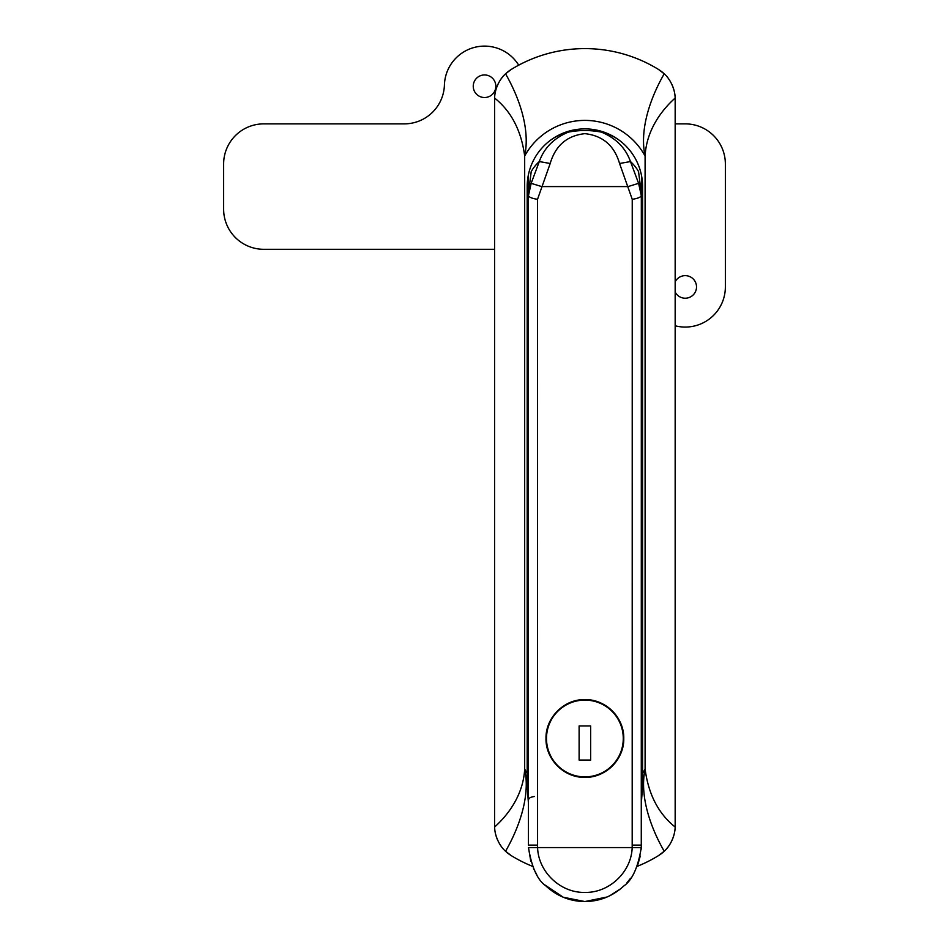 <?xml version="1.0" encoding="UTF-8"?>
<svg xmlns="http://www.w3.org/2000/svg" width="949" height="949" viewBox="0 0 949 949"><rect width="100%" height="100%" fill="white"/><g stroke="black" fill="none" stroke-linecap="round" stroke-linejoin="round"><path stroke-width="1.42" d="M641.322 688.654L642.58 693.328L642.58 186.585L641.322 198.543A57.699 57.699 0 0 0 584.881 128.886A57.699 57.699 0 0 0 527.181 186.585L528.439 198.543A57.699 57.699 0 0 1 528.107 196.87L528.107 176.289M528.439 793.364L527.205 788.655L527.181 773.257L527.181 693.328L528.439 688.654M528.439 693.328L527.181 693.328L527.181 186.585M641.322 693.328L642.58 693.328L642.58 773.257A68.696 68.696 0 0 0 645.095 769.046C648.464 794.408 658.487 813.732 675.166 827.042C675.071 835.535 670.314 846.057 664.205 851.241C651.975 829.984 639.045 797.575 645.095 769.046L645.095 156.016C638.962 128.008 651.868 95.137 664.205 73.82C670.314 79.016 675.059 89.479 675.166 98.032C660.445 111.223 646.423 131.14 645.095 156.016A68.696 68.696 0 0 0 524.678 156.016C521.309 130.665 511.274 111.33 494.595 98.032L494.571 825.725L494.571 99.337M494.571 825.725L494.595 827.042C509.316 813.851 523.338 793.933 524.678 769.046L524.678 156.016C530.716 127.486 517.786 95.09 505.556 73.82L511.297 69.419A35.125 35.125 0 0 0 494.595 98.032C494.69 89.538 499.447 79.004 505.556 73.82M664.205 851.241L658.464 855.654A35.125 35.125 0 0 0 675.166 827.042L675.166 98.032A35.125 35.125 0 0 0 671.939 84.568M658.464 855.654A140.488 140.488 0 0 1 637.17 866.366M532.591 866.366A140.488 140.488 0 0 1 511.297 855.654L505.556 851.241C499.447 846.045 494.702 835.595 494.595 827.042A35.125 35.125 0 0 0 497.822 840.506M642.58 773.257L642.556 788.655L641.322 793.364M528.439 803.364L527.549 791.264M642.212 791.264L641.322 803.388M658.464 69.419L664.205 73.82A35.125 35.125 0 0 0 658.464 69.419A140.488 140.488 0 0 0 511.297 69.419M527.181 773.257A68.696 68.696 0 0 1 524.678 769.046C530.811 797.053 517.893 829.924 505.556 851.241A35.125 35.125 0 0 0 511.297 855.654M584.881 699.603A38.885 38.885 0 0 1 623.766 738.488A38.885 38.885 0 0 1 584.881 777.373C605.64 777.907 624.288 759.295 623.766 738.512C624.288 717.729 605.759 699.105 584.881 699.603C564.097 699.069 545.473 717.705 545.995 738.476C545.473 759.283 564.074 777.883 584.881 777.373A38.885 38.885 0 0 1 570.005 774.408M641.322 198.543A57.699 57.699 0 0 0 641.654 196.87L641.654 176.289M619.448 140.381A45.979 30.166 180 0 0 601.536 132.16C616.043 138.269 625.688 148.08 630.468 161.567L638.606 183.347L641.299 195.648C640.622 197.297 637.609 198.507 632.236 199.29L619.567 163.489C614.335 145.612 602.793 135.66 584.928 133.655C567.063 135.577 555.485 145.517 550.195 163.489L537.525 199.302C532.187 198.519 529.162 197.297 528.463 195.636L531.155 183.347L539.293 161.567C544.026 148.139 553.67 138.329 568.226 132.16L568.226 132.16A45.979 30.166 180 0 0 550.313 140.381M537.525 199.302L537.573 847.137C538.047 871.645 560.301 893.021 584.869 892.416C609.412 893.021 631.714 871.704 632.188 847.137L632.236 199.29M544.975 885.026L563.291 897.256L584.881 901.55C569.993 901.396 556.98 896.176 545.853 885.88C537.466 880.103 531.689 867.327 528.486 847.576L530.799 861.289M533.492 868.454L536.707 874.515M619.567 163.489L630.468 161.567A57.699 40.795 0 0 1 638.547 171.591L641.322 193.359L641.275 847.576C638.072 867.339 632.283 880.114 623.896 885.903C612.769 896.176 599.768 901.396 584.881 901.55L607.087 896.995M537.525 845.108L528.439 845.108L528.439 193.359L531.215 171.591A57.699 40.795 0 0 1 539.293 161.567L550.195 163.489M568.226 132.16C579.317 129.977 590.42 129.977 601.536 132.16M641.299 195.648L641.322 195.055M609.816 895.737L620.729 888.703M627.028 882.653L630.599 878.216M637.752 864.859L640.267 855.998M641.18 849.248L641.322 845.108L632.236 845.108M528.439 800.387C528.463 798.263 530.491 796.97 534.536 796.508M638.606 183.347L628.013 186.585L541.749 186.585L531.155 183.347M675.19 825.725L675.19 99.337M670.267 81.389A35.125 35.125 0 0 0 668.701 78.992M499.506 843.673A35.125 35.125 0 0 0 501.06 846.069M675.19 292.102A11.293 11.293 0 0 0 696.519 286.93A11.293 11.293 0 0 0 675.19 281.758M473.243 86.229A11.293 11.293 0 0 0 484.536 97.522A11.293 11.293 0 0 0 495.829 86.229A11.293 11.293 0 0 0 484.536 74.947A11.293 11.293 0 0 0 473.243 86.229M675.19 325.792A40.143 40.143 0 0 0 725.368 286.93L725.368 163.999A40.143 40.143 0 0 0 685.225 123.868L675.19 123.868M518.7 65.173A40.143 40.143 0 0 0 444.417 84.983A40.143 40.143 0 0 1 404.298 123.868L263.775 123.868A40.143 40.143 0 0 0 223.632 163.999L223.632 209.16A40.143 40.143 0 0 0 263.775 249.302L494.571 249.302M623.268 738.488A38.387 38.387 0 0 0 584.881 700.101A38.387 38.387 0 0 0 546.494 738.488A38.387 38.387 0 0 0 584.881 776.875A38.387 38.387 0 0 0 623.268 738.488M579.115 725.938L579.115 760.066L590.646 760.066L590.646 725.938L579.115 725.938M527.205 788.655L528.439 788.655M641.322 788.655L642.556 788.655M528.486 847.576L641.275 847.576"/></g></svg>
